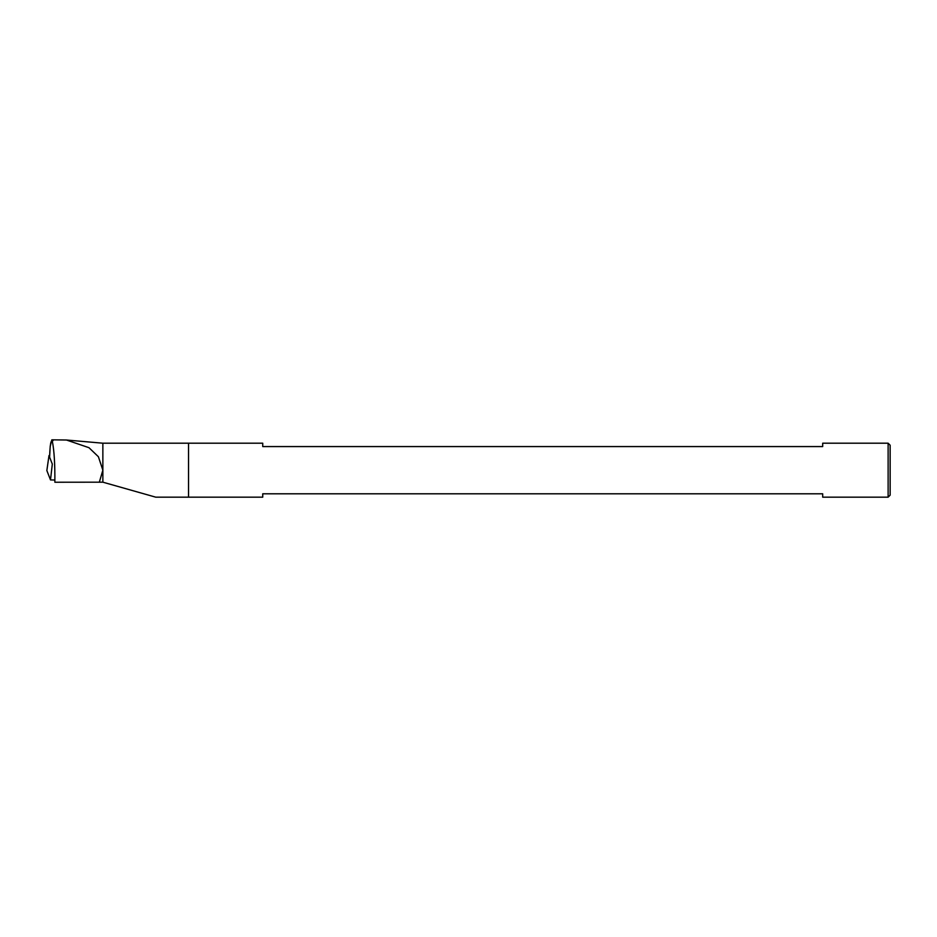 <?xml version="1.0" encoding="UTF-8"?>
<svg xmlns="http://www.w3.org/2000/svg" width="937" height="937" viewBox="0 0 937 937"><rect width="100%" height="100%" fill="white"/><g stroke="black" fill="none" stroke-linecap="round" stroke-linejoin="round"><path stroke-width="1.41" d="M888.124 497.172L888.124 443.201L890.15 445.227L890.15 495.146L888.124 497.172L822.686 497.172L822.686 493.799L262.735 493.799L262.735 497.172L155.753 497.172L102.859 482.18L54.861 482.239C55.002 464.576 54.217 451.259 52.519 442.287C51.383 439.652 51.547 439.137 52.999 440.73M52.519 442.287C51.031 438.809 50.059 443.763 49.602 457.139L50.2 446.457L51.84 439.828L66.457 440.015L88.956 447.687L98.397 456.729L102.859 470.187L102.859 443.201L66.457 440.015M102.859 482.18L102.859 470.187L99.31 482.239M888.124 443.201L822.686 443.201L822.686 446.574L262.735 446.574L262.735 443.201L188.536 443.201L188.536 497.172L188.536 443.201L102.859 443.201M53.901 480.002L50.504 479.931L52.308 464.084L48.993 455.581L46.85 470.55L48.993 455.581L49.649 455.3M50.504 479.931L46.85 470.55"/></g></svg>
